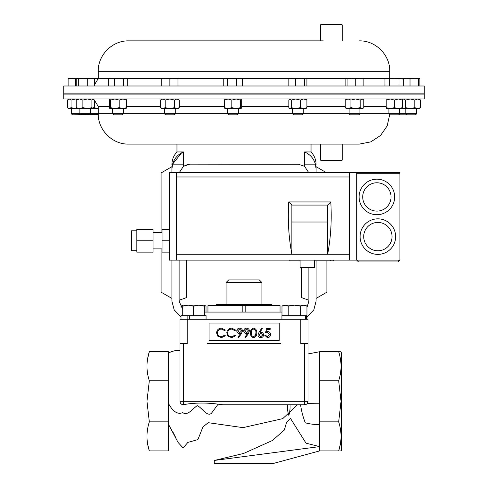 <?xml version="1.0" encoding="UTF-8"?>
<svg xmlns="http://www.w3.org/2000/svg" width="488" height="488" viewBox="0 0 488 488"><rect width="100%" height="100%" fill="white"/><g stroke="black" fill="none" stroke-linecap="round" stroke-linejoin="round"><path stroke-width="0.73" d="M342.216 160.137L341.783 160.57L321.019 160.57L320.592 160.137L342.216 160.137L342.216 144.106L359.339 144.106L128.661 144.106L176.961 144.106L176.961 151.951L183.476 151.951C177.955 154.306 174.326 158.368 172.593 164.145L183.476 164.145L183.476 151.951M136.835 250.716L131.424 250.716L131.424 230.787L136.835 230.787M153.055 248.892L162.065 248.892M153.055 232.617L162.065 232.617M314.595 260.122L314.595 267.332L300.089 267.332L300.089 260.122M376.876 214.714A17.775 17.775 0 0 1 359.101 196.939A17.775 17.775 0 0 1 376.876 179.169A17.775 17.775 0 0 0 359.101 196.939A17.775 17.775 0 0 0 376.876 214.714A17.775 17.775 0 0 0 394.652 196.939A17.775 17.775 0 0 0 376.876 179.169M377.871 254.382A17.775 17.775 0 0 1 360.095 236.607A17.775 17.775 0 0 1 377.871 218.831A17.775 17.775 0 0 0 360.095 236.607A17.775 17.775 0 0 0 377.871 254.382A17.775 17.775 0 0 0 395.646 236.607A17.775 17.775 0 0 0 377.871 218.831M226.084 282.546L261.916 282.546L259.317 279.947L228.683 279.947L226.084 282.546L226.084 304.457M271.798 305.653L271.798 304.457L216.202 304.457L216.202 305.653M146.961 450.912L146.961 351.72M147.632 444.019L149.322 450.912C146.199 441.28 146.199 431.599 149.322 421.858L146.961 401.313L149.322 380.774C146.199 371.142 146.199 361.455 149.322 351.72C146.199 351.72 146.199 351.72 149.322 351.72L147.681 358.351M340.74 450.912L341.319 450.424L341.319 352.208L340.74 351.72M340.368 444.019L338.678 450.912C341.801 450.912 341.801 450.912 338.678 450.912C341.801 441.28 341.801 431.599 338.678 421.858L341.039 401.313L338.678 380.774C341.801 371.142 341.801 361.455 338.678 351.72C341.801 351.72 341.801 351.72 338.678 351.72L340.343 351.72M339.782 450.912L340.343 450.912M299.797 164.285L189.936 164.145L183.427 166.323L188.197 164.285M298.064 164.145L304.573 166.323L308.569 172.392M320.592 160.137L320.592 144.106L311.039 144.106L311.039 151.951L304.524 151.951L304.573 166.323M63.782 98.979L424.218 98.979L424.218 94.093L63.782 94.093L63.782 98.979M333.761 260.122L333.761 260.915L330.175 260.915L330.175 260.122M304.524 164.145L315.407 164.145L316.09 169.098C316.09 163.547 316.09 163.547 316.09 169.098L316.09 172.392L316.09 166.695L325.954 172.392M326.899 260.915L326.899 292.172L316.09 298.418L316.09 260.915L316.09 301.114L313.821 309.904L306.995 316.852M281.979 312.07L204.35 312.07M179.12 300.279L186.331 297.656L186.331 260.122M308.88 267.332L308.88 301.255L306.952 307.422M182.726 309.313L179.12 301.255L179.12 260.122M161.101 248.892L161.101 292.172L171.91 298.418L171.91 260.122L171.91 301.114L174.179 309.904L181.005 316.852M171.91 169.098L172.593 164.145L171.91 169.098C171.91 163.547 171.91 163.547 171.91 169.098L171.91 172.392L171.91 166.695L161.101 172.941L161.101 232.617M183.476 164.145L183.427 166.323L179.431 172.392M172.593 164.145L181.634 152.805M181.676 152.781L183.281 152.03M315.407 164.145C313.692 158.393 310.063 154.324 304.524 151.951M308.88 300.279L301.669 297.656L301.669 267.332M308.013 319.28L308.013 343.644A3.459 3.459 0 0 0 308.013 343.589L300.803 343.644L300.803 319.28L308.013 319.28M209.041 340.331L279.246 340.331L279.246 323.025L209.041 323.025L209.041 340.331M207.113 343.589L280.893 343.589L207.113 343.589M183.445 404.717L183.445 401.313L304.555 401.313L304.555 404.778A3.459 3.459 0 0 0 308.013 401.313A3.459 3.459 0 0 1 304.555 404.778L222.931 404.778L218.099 404.174C207.345 402.624 193.925 402.582 183.445 404.717L182.646 404.68A3.459 3.459 0 0 1 179.987 401.313L179.987 319.28L300.803 319.28M187.111 343.589L179.987 343.589A3.459 3.459 0 0 0 179.987 343.644L183.445 343.589M300.889 343.589L308.013 343.589L308.013 401.313L307.361 403.344L319.603 403.216L319.603 446.605L306.086 443.183M221.454 328.162L225.401 330.059L224.694 330.602L221.399 329.089C218.978 329.26 217.642 330.541 217.398 332.932C217.648 335.341 219.002 336.616 221.46 336.75L224.694 335.244L225.401 335.781L221.467 337.678L217.733 336.098L216.581 332.871C216.867 329.931 218.49 328.363 221.454 328.162M231.666 328.162L235.612 330.059L234.899 330.602L231.611 329.089C229.189 329.26 227.853 330.541 227.603 332.932C227.859 335.341 229.214 336.616 231.666 336.75L234.899 335.244L235.612 335.781L231.672 337.678L227.939 336.098L226.792 332.871C227.079 329.931 228.701 328.363 231.666 328.162M241.414 333.603L238.626 337.678L237.979 337.226L240.499 333.548L239.547 333.615C237.863 333.493 236.942 332.596 236.771 330.937C236.948 329.217 237.906 328.29 239.651 328.162C241.359 328.308 242.298 329.235 242.457 330.943L241.414 333.603M239.693 332.688L241.645 330.888L239.614 329.089L237.583 330.888L239.693 332.688M248.374 333.603L245.592 337.678L244.939 337.226L247.459 333.548L246.507 333.615C244.83 333.493 243.902 332.596 243.732 330.937C243.909 329.217 244.872 328.29 246.617 328.162C248.325 328.308 249.258 329.235 249.417 330.943L248.374 333.603M246.654 332.688L248.606 330.888L246.574 329.089L244.543 330.888L246.654 332.688M253.607 337.678C251.326 337.074 250.32 335.488 250.582 332.926C250.314 330.358 251.32 328.766 253.607 328.162C255.913 328.753 256.956 330.345 256.731 332.926C256.956 335.5 255.913 337.086 253.607 337.678M251.393 332.92C251.137 334.927 251.887 336.201 253.632 336.75L255.572 335.195L255.919 332.92C256.121 330.925 255.364 329.65 253.632 329.089C251.887 329.638 251.143 330.913 251.393 332.92M259.018 332.291L261.721 328.162L262.343 328.656L259.951 332.31L260.891 332.224C262.532 332.371 263.428 333.261 263.575 334.908C263.416 336.616 262.471 337.543 260.744 337.678C259.067 337.525 258.152 336.61 258.006 334.92L259.018 332.291M260.72 333.151L258.817 334.957L260.787 336.75L262.764 334.957L260.72 333.151M266.472 328.394L270.187 328.394L270.187 329.327L267.107 329.327L266.619 331.706L267.686 331.529C269.486 331.688 270.431 332.676 270.535 334.487C270.395 336.464 269.339 337.525 267.381 337.678L264.618 335.128L265.429 335.128L267.424 336.75L269.724 334.457L267.54 332.456L265.545 332.92L266.472 328.394M300.706 315.675L300.706 306.147L303.829 305.177L299.87 305.177M181.048 307.422L181.048 306.147L182.726 305.397M206.021 312.07L206.021 306.147L204.35 305.397M184.171 305.177L182.726 305.177L182.726 306.147L188.13 305.177L193.535 306.147L198.939 305.177L204.35 306.147L204.35 305.177L182.726 305.177L181.048 306.147M193.535 315.675L193.535 306.147M204.35 315.675L204.35 306.147M182.726 315.675L182.726 306.147M206.064 319.28L206.064 315.675L181.005 315.675L181.005 319.28M187.856 319.28L187.856 315.675M189.673 319.28L189.673 315.675M306.952 315.675L306.952 306.147L303.829 305.177L294.465 305.177L300.706 306.147M288.219 306.147L294.465 305.177L285.102 305.177L288.219 306.147L288.219 315.675M281.979 306.147L285.102 305.177L283.65 305.177L281.979 306.147L281.979 315.675M306.952 306.147L305.274 305.177L303.829 305.177M305.634 319.28L305.634 315.675L306.995 315.675L306.995 319.28M305.634 315.675L281.936 315.675L281.936 319.28M306.385 319.28L306.385 315.675M149.322 450.912C146.199 450.912 146.199 450.912 149.322 450.912L168.397 450.912L168.397 421.858L149.322 421.858M214.275 460.495L243.652 453.431L272.341 440.536L284.339 430.013L286.645 422.157L290.451 418.387L305.976 443.098M319.603 354.276L319.603 450.912L272.835 463.6L214.275 463.6L214.275 460.452L319.603 446.605M319.603 424.548C314.498 424.621 309.721 424.035 305.274 422.803C302.981 416.892 301.419 410.884 300.577 404.778L290.018 404.778C290.214 408.773 289.823 412.305 288.841 415.386C287.761 412.281 287.279 408.743 287.395 404.778L222.931 404.778M175.765 350.549L179.987 350.689L179.987 401.313L183.445 401.313L183.445 343.644L187.197 343.644L187.197 319.28M182.646 404.68L181.682 404.296M180.054 401.99L179.987 401.313M172.892 431.996L175.515 437.126M168.397 353.007L168.397 403.314C172.941 411.707 177.717 414.8 182.726 412.592C187.386 416.075 192.095 409.505 197.14 405.632C201.568 407.126 207.302 417.527 211.56 413.135L218.099 404.174M308.013 353.959L319.603 351.732L319.603 403.216M168.397 403.314L168.397 424.096L178.083 442.451L183.122 447.941L187.911 442.402L197.902 439.59L202.91 427L208.211 422.681L242.987 427.634L282.741 418.637L297.466 404.778M168.397 424.096L168.397 403.814M149.322 351.72L168.397 351.72L168.397 421.858M168.397 380.774L149.322 380.774M319.603 450.912L338.678 450.912M319.603 421.858L338.678 421.858M319.603 380.774L338.678 380.774M319.603 351.72L338.678 351.72M242.201 312.07L242.201 305.653L280.045 305.653L280.045 312.07M207.955 312.07L207.955 305.653L242.201 305.653M245.799 305.653L245.799 312.07M136.835 240.755L136.835 229.366L153.055 229.366L153.055 252.137L136.835 252.137L136.835 240.755L153.055 240.755M169.275 229.366L162.065 229.366L162.065 252.137L169.275 252.137M176.479 260.122L176.479 172.392L169.275 172.392L169.275 260.122L356.704 260.122L358.503 261.922L398.153 261.922L399.953 260.122L399.953 173.295L356.704 173.295M176.479 172.392L399.056 172.392A0.903 0.903 0 0 1 399.953 173.295M356.704 172.392L356.704 260.122L358.503 261.922M398.153 261.922L399.953 260.122L399.056 260.122L398.153 261.922M176.479 254.26L327.655 254.26C330.84 237.412 331.883 219.972 330.785 201.941L288.737 201.941L291.867 205.07L291.867 222.022L327.655 222.022L327.655 254.26L349.493 254.26L349.493 176.973L176.479 176.973M291.867 222.022L291.867 254.26C288.683 237.412 287.639 219.972 288.737 201.941M349.493 172.392L349.493 176.973M349.493 260.122L349.493 254.26M330.785 201.941L327.655 205.07L327.655 222.022M327.655 205.07L291.867 205.07M162.065 240.755L169.275 240.755M289.805 260.122L289.805 260.915L300.089 260.915M314.595 260.915L330.175 260.915M320.592 24.833L321.019 24.4L341.783 24.4L342.216 24.833L320.592 24.833L320.592 40.864L128.661 40.864L323.269 40.864M63.782 93.849L424.218 93.849L424.218 85.992L63.782 85.992L63.782 93.849M398.653 114.826L399.727 113.753L388.912 113.753L389.985 114.826L415.581 114.826L416.654 113.753L416.654 108.696M98.277 114.564L72.419 114.826L71.346 113.753L98.265 113.753M303.28 113.753L302.206 114.826L293.544 114.826L292.471 113.753L303.28 113.753L303.28 108.696M123.397 113.753L122.323 114.826L113.655 114.826L112.582 113.753L123.397 113.753L123.397 108.696M119.206 100.058L114.887 98.979L110.562 100.058L110.562 107.616L114.887 108.696L122.921 108.696L119.206 107.616L119.206 100.058L122.921 98.979L126.63 100.058L126.02 98.979M359.918 113.753L358.845 114.826L350.177 114.826L349.103 113.753L359.918 113.753L359.918 108.696M399.727 108.696L399.727 113.753L416.654 113.753M238.443 113.753L237.369 114.826L228.707 114.826L227.634 113.753L238.443 113.753L238.443 108.696M241.072 108.696L240.462 107.616L236.137 108.696L241.072 108.696L241.682 107.616L241.682 100.058L241.072 98.979L240.462 100.058L236.137 98.979L231.818 100.058L231.818 107.616L236.137 108.696L224.864 108.635M175.277 113.753L174.204 114.826L165.536 114.826L164.462 113.753L175.277 113.753L175.277 108.696M164.462 113.753L164.462 108.696M387.301 78.263L386.215 78.263L384.965 78.989L387.301 78.263L389.644 78.989L394.322 78.263L387.301 78.263M399.001 85.992L399.001 78.989L394.322 78.263L401.337 78.263L403.674 78.989L403.674 85.992M403.277 78.757L406.315 78.263L410.024 78.989L414.349 78.263L401.337 78.263L399.001 78.989M384.965 85.992L384.965 78.989M389.644 85.992L389.644 78.989M177.974 78.263L165.816 78.263L169.873 78.989L173.923 78.263L177.974 78.989L177.974 78.263M161.766 78.263L165.816 78.263L161.766 78.989L161.766 78.263M177.974 85.992L177.974 78.989M161.766 85.992L161.766 78.989M169.873 85.992L169.873 78.989M98.265 78.263L93.678 78.263L98.356 78.989M241.139 78.263L231.983 78.263L236.619 78.989L239.468 78.263L242.316 78.989L241.139 78.263M225.554 78.263L224.266 78.647L225.554 78.263L231.983 78.263L227.341 78.989L225.554 78.263M223.76 85.992L223.76 78.989L224.266 78.647M242.316 85.992L242.316 78.989M227.341 85.992L227.341 78.989M236.619 85.992L236.619 78.989M93.678 78.428L68.582 78.306M68.723 78.263L68.113 78.989L71.821 78.263L75.53 78.989L76.531 78.702M75.53 85.992L75.53 78.989M68.113 85.992L68.113 78.989M418.667 85.992L418.667 78.989L414.349 78.263L419.418 78.306L419.887 78.989L419.887 85.992M418.667 78.989L419.277 78.263M403.21 78.263L402.6 78.989M410.024 85.992L410.024 78.989M346.474 78.263L347.084 78.989L351.409 78.263L346.474 78.263L345.864 78.989L345.864 85.992M355.734 85.992L355.734 78.989L351.409 78.263L359.442 78.263L363.151 78.989L362.541 78.263M362.682 78.306L359.442 78.263L355.734 78.989M347.084 85.992L347.084 78.989M363.151 85.992L363.151 78.989M125.471 78.263L111.557 78.263L114.406 78.989L119.048 78.263L123.684 78.989L125.471 78.263L127.264 78.989L125.471 78.263M109.885 78.263L111.557 78.263L108.714 78.989L109.885 78.263M123.684 85.992L123.684 78.989M127.264 85.992L127.264 78.989M108.714 85.992L108.714 78.989M114.406 85.992L114.406 78.989M305.976 78.263L299.974 78.263L304.494 78.989L305.976 78.263M290.049 78.263L288.835 78.989L292.147 78.263L289.488 78.428M292.147 78.263L299.974 78.263L295.454 78.989L292.147 78.263M305.701 78.263L306.909 78.989L306.909 85.992M288.835 85.992L288.835 78.989M295.454 85.992L295.454 78.989M304.494 85.992L304.494 78.989M76.25 85.992L76.25 78.989L77.464 78.263L78.672 78.989L83.192 78.263L87.712 78.989L91.018 78.263L94.324 78.989L93.117 78.263M87.712 85.992L87.712 78.989M94.324 85.992L94.324 78.989M78.672 85.992L78.672 78.989M402.423 98.979L402.423 108.696L386.215 108.696L386.215 98.979M402.423 100.058L398.373 98.979L394.322 100.058L390.272 98.979L386.215 100.058M402.423 107.616L398.373 108.696L394.322 107.616L394.322 100.058M394.322 107.616L390.272 108.696L386.215 107.616M179.224 107.616L176.888 108.696L177.974 108.696L179.224 107.616L179.224 100.058L176.888 98.979L174.545 100.058L169.873 98.979L165.194 100.058L165.194 107.616L169.873 108.696L178.083 108.397M176.888 108.696L174.545 107.616L169.873 108.696L161.766 108.696L160.515 107.616L160.515 100.058L162.852 98.979L165.194 100.058M176.888 98.979L178.083 99.278M174.545 107.616L174.545 100.058M165.194 107.616L162.852 108.696L160.515 107.616M98.265 108.696L87.389 108.696L82.868 107.616L82.868 100.058L87.389 98.979L91.903 100.058L93.117 98.979L94.324 100.058L94.324 107.616L93.678 108.452L93.117 108.696L91.903 107.616L91.903 100.058M98.265 108.678L93.678 107.616M240.462 107.616L240.462 100.058M231.818 100.058L228.103 98.979L224.395 100.058L225.005 98.979M231.818 107.616L228.103 108.696L224.395 107.616L224.395 100.058M224.395 107.616L225.005 108.696M68.649 98.979L67.478 100.058L67.478 107.616L69.266 108.696L75.695 108.696L71.059 107.616L71.059 100.058L75.695 98.979L77.067 99.082M70.327 108.696L68.649 108.696L67.984 108.123M77.067 108.592L75.695 108.696M67.984 99.552L69.266 98.979L71.059 100.058M69.266 108.696L71.059 107.616M419.351 98.979L420.522 100.058L420.522 107.616L419.351 108.696L403.143 108.696L402.423 108.074M420.522 107.616L417.673 108.696L414.824 107.616L410.188 108.696L405.552 107.616L403.759 108.696L404.82 108.696M420.522 100.058L417.673 98.979L414.824 100.058L410.188 98.979L405.552 100.058L403.759 98.979L402.423 99.601M414.824 107.616L414.824 100.058M405.552 107.616L405.552 100.058M403.759 108.696L402.478 108.123M360.205 100.058L360.205 107.616L361.998 108.696L362.615 108.696L363.786 107.616L363.786 100.058L363.279 99.552L361.998 98.979L360.205 100.058L355.569 98.979L350.927 100.058L348.084 98.979L345.236 100.058L346.407 98.979M363.279 108.123L361.998 108.696L346.407 108.696L345.236 107.616L345.236 100.058M360.205 107.616L355.569 108.696L350.927 107.616L350.927 100.058M350.927 107.616L348.084 108.696L345.236 107.616M119.206 107.616L114.887 108.696L109.812 108.635M126.16 108.635L122.921 108.696L126.63 107.616L126.63 100.058M126.02 108.696L126.63 107.616M110.562 100.058L109.818 99.04M109.953 98.979L109.343 100.058L109.343 107.616L109.818 108.635M110.562 107.616L109.953 108.696M306.909 100.058L303.603 98.979L300.297 100.058L300.297 107.616L303.603 108.696L305.976 108.696L306.909 107.616L306.909 100.058L305.976 98.979M306.909 107.616L303.603 108.696L289.488 108.452L288.835 107.616L288.835 100.058L289.488 99.223L290.049 98.979L291.257 100.058L295.777 98.979L300.297 100.058M300.297 107.616L295.777 108.696L291.257 107.616L291.257 100.058M291.257 107.616L290.049 108.696L289.488 108.452M82.868 100.058L79.562 98.979L76.25 100.058L76.25 107.616L79.562 108.696L87.389 108.696L91.903 107.616M82.868 107.616L79.562 108.696L77.189 108.696L76.25 107.616M76.25 100.058L77.189 98.979M402.911 99.18L402.423 99.296M402.911 108.495L402.423 108.379M376.876 182.774A14.17 14.17 0 0 0 362.706 196.939A14.17 14.17 0 0 0 376.876 211.109A14.17 14.17 0 0 0 391.047 196.939A14.17 14.17 0 0 0 376.876 182.774M377.871 222.436A14.17 14.17 0 0 0 363.7 236.607A14.17 14.17 0 0 0 377.871 250.777A14.17 14.17 0 0 0 392.041 236.607A14.17 14.17 0 0 0 377.871 222.436M112.582 113.71L98.265 113.71L98.265 106.506L109.343 106.506M126.63 106.506L160.515 106.506M179.224 106.506L224.395 106.506M241.682 106.506L288.835 106.506M306.909 106.506L345.236 106.506M363.786 106.506L386.215 106.506M123.397 113.71L164.462 113.71M175.277 113.71L227.634 113.71M238.443 113.71L292.471 113.71M303.28 113.71L349.103 113.71M359.918 113.71L388.912 113.71M304.555 343.589L304.555 401.313L308.013 401.313M280.887 343.644L207.113 343.644M356.704 260.122L399.056 260.122L399.056 172.392M330.535 260.122L330.535 260.915M333.408 260.122L333.408 260.915M161.766 78.464L126.441 78.464M109.538 78.464L98.265 78.464L94.324 85.083M389.735 78.263L389.735 71.26L98.265 71.26C97.85 55.016 112.417 40.449 128.661 40.864M385.868 78.464L362.858 78.464M346.163 78.464L306.324 78.464M289.427 78.464L241.493 78.464M224.584 78.464L177.974 78.464M261.916 282.546L261.916 304.457M98.265 113.71C97.85 129.954 112.417 144.521 128.661 144.106M91.659 93.849L90.695 93.94M79.886 93.952L63.782 94.093M399.727 93.879L405.839 93.849M416.654 93.849L424.218 94.093M389.723 114.564L387.173 125.928L380.53 135.499L370.776 141.874L359.339 144.106M98.265 106.506L94.166 99.802M176.961 151.951C173.661 155.489 171.977 159.674 171.91 164.511M311.039 151.951C314.339 155.489 316.023 159.674 316.09 164.511M204.35 305.177L206.021 306.147M179.987 350.689C177.406 349.908 173.545 350.671 168.397 352.976L172.319 351.293M342.216 24.833L342.216 40.864M80.959 114.826L79.886 113.753L79.886 108.696M112.582 113.753L112.582 108.696M71.346 113.753L71.346 108.696M389.735 71.26C390.15 55.016 375.583 40.449 359.339 40.864M98.265 71.26L98.265 78.464M402.423 78.263L403.674 78.989M388.912 113.753L388.912 108.696M161.766 98.979L160.515 100.058M177.974 98.979L179.224 100.058M227.634 113.753L227.634 108.696M403.143 98.979L402.478 99.552M406.913 114.826L405.839 113.753L405.839 108.696M362.615 98.979L363.279 99.552M349.103 113.753L349.103 108.696M292.471 113.753L292.471 108.696M89.621 114.826L90.695 113.753L90.695 108.696"/></g></svg>
